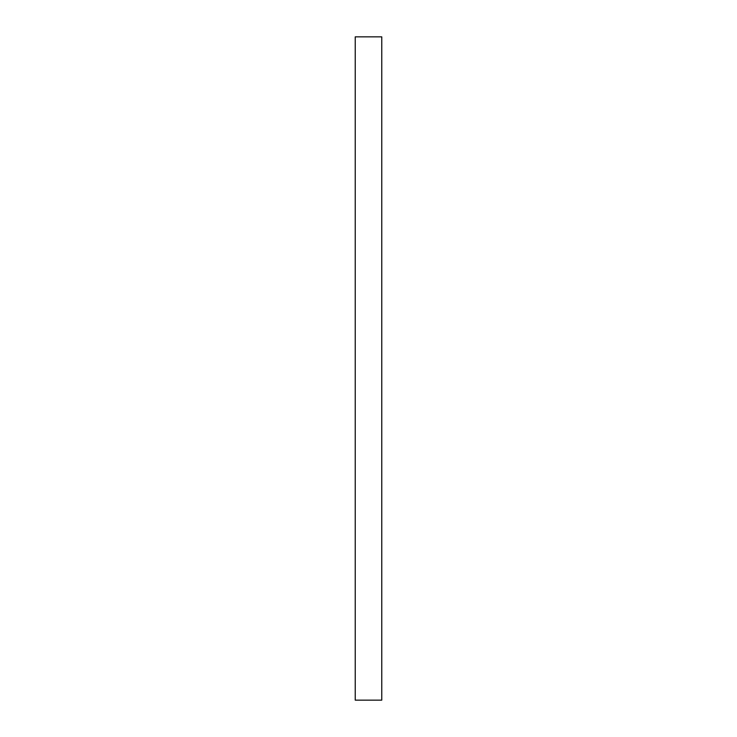<?xml version="1.0" encoding="UTF-8"?>
<svg xmlns="http://www.w3.org/2000/svg" width="737" height="737" viewBox="0 0 737 737"><rect width="100%" height="100%" fill="white"/><g stroke="black" fill="none" stroke-linecap="round" stroke-linejoin="round"><path stroke-width="1.11" d="M381.766 368.5L381.766 700.15L355.234 700.15L355.234 36.85L381.766 36.85L381.766 368.5"/></g></svg>
